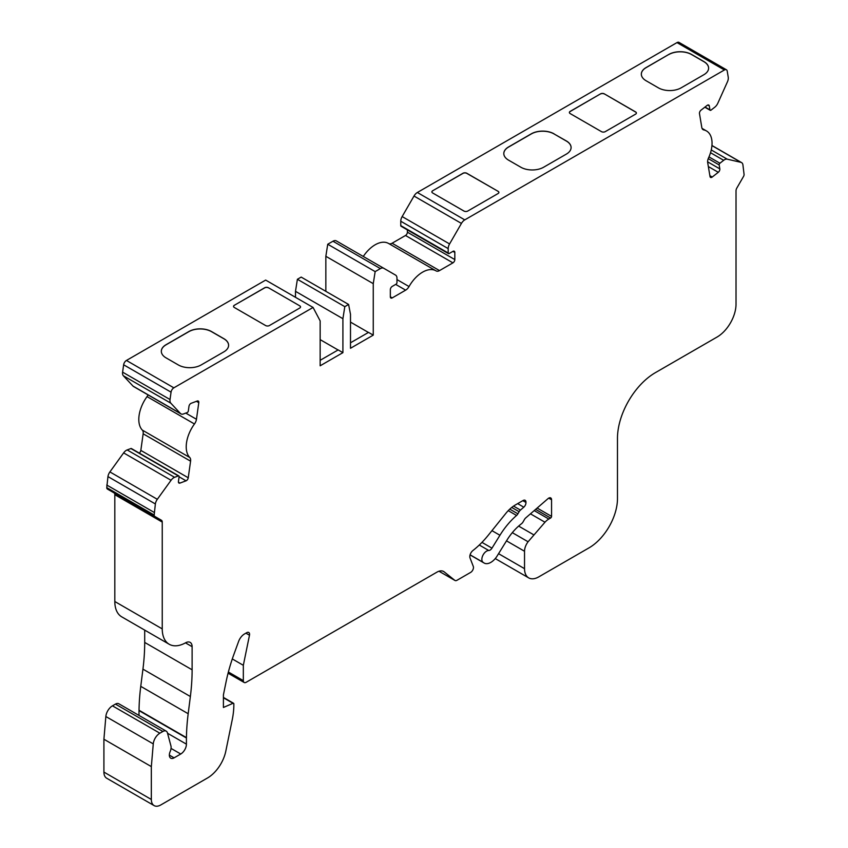 <?xml version="1.0" encoding="UTF-8"?>
<svg xmlns="http://www.w3.org/2000/svg" width="848" height="848" viewBox="0 0 848 848"><rect width="100%" height="100%" fill="white"/><g stroke="black" fill="none" stroke-linecap="round" stroke-linejoin="round"><path stroke-width="1.27" d="M711.949 145.485L741.576 162.593A6.71 3.869 120 0 1 742.901 164.756L744.088 174.582A2.682 1.548 120 0 1 743.526 176.448L736.859 188.002A4.028 2.321 -60 0 0 736.022 190.811L736.022 304.199A26.829 15.487 -60 0 1 717.058 337.048L655.409 372.643A53.647 30.973 120 0 0 617.471 438.352L617.471 498.582A40.238 23.235 -60 0 1 589.021 547.861L538.756 576.884A20.119 11.618 -60 0 1 528.696 577.88A20.119 11.618 -60 0 1 524.53 568.669L524.53 551.264A10.727 6.19 -60 0 1 528.092 541.766L544.978 522.22A13.409 7.749 -60 0 1 548.836 519.04L550.606 518.022A1.346 0.774 120 0 0 551.56 516.379L551.56 499.769A4.028 2.321 120 0 0 550.723 497.935A4.028 2.321 120 0 0 548.031 498.624L525.771 517.884A4.028 2.321 120 0 0 524.446 519.506L523.068 521.912A4.028 2.321 -60 0 1 521.499 523.735A40.238 23.235 120 0 0 506.913 540.187L497.193 555.896A13.409 7.749 -60 0 1 490.854 562.372A13.409 7.749 -60 0 1 484.144 563.04A13.409 7.749 -60 0 1 483.805 562.818L483.074 562.309A6.71 3.869 -60 0 1 482.841 555.44A6.71 3.869 -60 0 1 488.755 550.49A4.028 2.321 120 0 0 490.059 550.098A4.028 2.321 120 0 0 491.967 548.158L499.938 535.268A54.993 31.747 -60 0 1 516.57 515.457A4.028 2.321 120 0 0 517.895 513.824L519.114 511.704A4.028 2.321 -60 0 1 520.439 510.083L523.799 507.178A4.028 2.321 120 0 0 525.94 502.451A4.028 2.321 120 0 0 525.124 500.299A4.028 2.321 120 0 0 523.11 500.5L515.287 505.005A26.829 15.487 120 0 0 505.811 513.422L488.363 535.12A67.066 38.722 -60 0 1 472.951 550.511A5.364 3.095 120 0 0 470.046 557.995L473.301 566.453A4.028 2.321 -60 0 1 470.629 572.411L457.008 580.276A4.028 2.321 -60 0 1 454.994 580.477A4.028 2.321 -60 0 1 454.825 580.361L444.193 571.87A13.409 7.749 120 0 0 443.631 571.488A13.409 7.749 120 0 0 436.932 572.156L246.174 682.28A4.028 2.321 -60 0 1 244.16 682.481A4.028 2.321 -60 0 1 243.334 680.637L243.334 665.309L249.482 635.226A4.028 2.321 120 0 0 248.75 632.481A4.028 2.321 120 0 0 246.736 632.682L244.468 633.986A9.392 5.417 120 0 0 238.606 641.438L233.953 654.232A134.122 77.433 120 0 0 226.077 681.845L223.416 694.872L223.416 707.476L233.009 703.299A1.346 0.774 -60 0 1 233.571 703.289A1.346 0.774 -60 0 1 233.847 703.904L233.847 704.646A67.066 38.722 -60 0 1 232.235 719.751L225.801 751.19A26.829 15.487 -60 0 1 207.474 777.998L160.823 804.932A13.409 7.749 -60 0 1 154.113 805.6A13.409 7.749 -60 0 1 151.336 799.463L151.336 766.603L153.265 743.897A9.392 5.417 -60 0 1 159.869 733.202L162.869 731.474A6.71 3.869 -60 0 1 166.229 731.146A6.71 3.869 -60 0 1 167.448 732.884L170.914 745.816A8.045 4.643 120 0 1 170.151 751.604A6.71 3.869 -60 0 0 170.745 758.176A6.71 3.869 -60 0 0 174.094 757.847L180.741 754.01A8.045 4.643 -60 0 0 186.422 744.152L186.422 737.983A4.028 2.321 120 0 0 186.443 737.633A201.188 116.155 -60 0 1 188.182 713.73L190.365 696.515A201.188 116.155 120 0 0 192.114 669.803L192.114 646.685A9.392 5.417 120 0 0 190.175 642.392A9.392 5.417 120 0 0 185.585 642.795A33.528 19.356 -60 0 1 169.187 644.247A33.528 19.356 -60 0 1 162.244 628.898L162.244 522.082A4.028 2.321 120 0 0 161.406 520.237L154.824 516.432A3.085 1.781 -60 0 1 154.177 515.022L155.364 503.956A6.71 3.869 -60 0 1 157.315 499.302L171.052 480.275A6.71 3.869 -60 0 1 174.593 477.318L178.334 475.919A1.346 0.774 -60 0 1 178.833 475.929A1.346 0.774 -60 0 1 179.098 476.746L178.44 481.441A2.682 1.548 120 0 0 178.97 483.063A2.682 1.548 120 0 0 179.977 483.084L186.051 480.816A2.682 1.548 -60 0 0 186.38 480.668A2.682 1.548 -60 0 0 188.245 477.774L190.577 461.174A6.71 3.869 -60 0 0 189.761 457.507A26.829 15.487 -60 0 1 194.468 423.979A6.71 3.869 -60 0 0 196.46 419.272L198.782 402.662A2.682 1.548 -60 0 0 198.262 401.04A2.682 1.548 -60 0 0 197.245 401.019L191.182 403.288A2.682 1.548 120 0 0 188.977 406.33L188.32 411.026A1.346 0.774 -60 0 1 187.387 412.467A1.346 0.774 -60 0 1 187.217 412.552L183.486 413.951A6.71 3.869 -60 0 1 180.953 413.888A6.71 3.869 -60 0 1 180.423 413.464L170.808 403.16A6.71 3.869 -60 0 1 170.024 399.525L171.052 392.168A4.028 2.321 -60 0 1 173.851 387.833L313.071 307.453L265.657 280.084L126.437 360.453L173.861 387.833M139.263 453.086A2.682 1.548 120 0 0 140.832 450.394L143.153 433.794A6.71 3.869 120 0 0 142.347 430.127L189.761 457.507M709.882 175.695L712.214 177.041A2.682 1.548 -60 0 1 711.885 177.264A2.682 1.548 -60 0 1 710.55 177.402A2.682 1.548 -60 0 1 710.02 176.532L707.688 162.625A6.71 3.869 -60 0 1 708.504 158.014A26.829 15.487 -60 0 0 706.49 130.952A26.829 15.487 -60 0 0 703.798 129.924A6.71 3.869 -60 0 1 703.13 129.67A6.71 3.869 -60 0 1 701.805 127.507L699.483 113.6A2.682 1.548 -60 0 1 701.02 110.166L707.084 105.428A2.682 1.548 120 0 1 708.758 105.067A2.682 1.548 120 0 1 709.288 105.936L709.946 109.869A1.346 0.774 -60 0 0 710.211 110.304A1.346 0.774 -60 0 0 710.878 110.24A1.346 0.774 -60 0 0 711.037 110.123L714.779 107.208A6.71 3.869 -60 0 0 717.843 103.191L727.457 81.779A6.71 3.869 -60 0 0 728.241 77.232L727.213 71.073A4.028 2.321 -60 0 0 726.418 69.78A4.028 2.321 -60 0 0 724.404 69.981L464.778 219.876A6.71 3.869 -60 0 0 461.429 223.416L449.578 243.938A6.71 3.869 -60 0 0 448.189 248.612L448.189 253.001A1.346 0.774 -60 0 0 448.465 253.616A1.346 0.774 -60 0 0 449.133 253.541L452.927 251.358L454.825 252.45A2.682 1.548 120 0 0 454.263 251.22A2.682 1.548 120 0 0 452.927 251.358M712.214 177.041L718.288 172.303A2.682 1.548 120 0 0 719.825 168.879L719.168 164.936A1.346 0.774 -60 0 1 719.931 163.229L723.673 160.304A6.71 3.869 -60 0 1 727.213 159.17L740.951 162.339A6.71 3.869 120 0 1 741.576 162.593M522.834 500.649L525.94 502.451M178.833 475.929L131.419 448.56A1.346 0.774 120 0 0 130.91 448.539L127.168 449.938A6.71 3.869 120 0 0 123.628 452.896L109.901 471.923A6.71 3.869 120 0 0 107.95 476.587L106.763 487.642A3.085 1.781 120 0 0 107.399 489.052L154.824 516.432L107.399 489.052M106.763 485.035L154.177 512.415M570.174 113.579A2.682 1.548 180 0 1 569.39 112.487A2.682 1.548 180 0 1 570.174 111.385L600.522 93.863A2.682 1.548 180 0 1 604.317 93.863L635.608 111.936A2.682 1.548 180 0 1 636.392 113.028A2.682 1.548 180 0 1 635.608 114.13L605.26 131.641A2.682 1.548 180 0 1 601.465 131.641L570.174 113.579M570.174 111.385L570.174 111.501A2.682 1.548 -0 0 0 569.39 112.54M467.746 211.046A2.682 1.548 180 0 1 463.951 211.046L432.65 192.973A2.682 1.548 180 0 1 431.865 191.881A2.682 1.548 180 0 1 432.65 190.779L463.008 173.257A2.682 1.548 180 0 1 466.792 173.257L498.094 191.33A2.682 1.548 180 0 1 498.878 192.422A2.682 1.548 180 0 1 498.094 193.524L467.746 211.046M466.792 173.257L466.792 173.374A2.682 1.548 -0 0 0 463.008 173.374L463.008 173.257M201.124 364.969A16.091 9.296 180 0 1 178.366 364.969L166.038 357.856A16.091 9.296 180 0 1 161.321 351.284A16.091 9.296 180 0 1 166.038 344.712L188.797 331.568A16.091 9.296 180 0 1 211.555 331.568L223.893 338.691A16.091 9.296 180 0 1 228.6 345.263A16.091 9.296 180 0 1 223.893 351.835L201.124 364.969M571.096 147.584A16.091 9.296 -0 0 0 566.379 141.065L554.051 133.942A16.091 9.296 -0 0 0 531.283 133.942L508.524 147.086A16.091 9.296 -0 0 0 503.807 153.605M554.051 133.836A16.091 9.296 -0 0 0 531.283 133.836L508.524 146.98A16.091 9.296 -0 0 0 503.807 153.552A16.091 9.296 -0 0 0 508.524 160.124L520.852 167.236A16.091 9.296 -0 0 0 543.621 167.236L566.379 154.092A16.091 9.296 -0 0 0 571.096 147.531A16.091 9.296 -0 0 0 566.379 140.959L554.051 133.942M570.174 111.501L600.522 93.863M636.392 113.081A2.682 1.548 -0 0 0 635.608 112.042L635.608 111.936M604.317 93.863L635.608 112.042M604.317 93.98A2.682 1.548 -0 0 0 600.522 93.98M668.807 54.442L646.049 67.586A16.091 9.296 -0 0 0 641.332 74.158A16.091 9.296 -0 0 0 646.049 80.719L658.377 87.842A16.091 9.296 -0 0 0 681.135 87.842L703.893 74.698A16.091 9.296 -0 0 0 708.61 68.126A16.091 9.296 -0 0 0 703.893 61.565L691.565 54.442A16.091 9.296 -0 0 0 668.807 54.442L646.049 67.692A16.091 9.296 -0 0 0 641.332 74.211M708.61 68.19A16.091 9.296 -0 0 0 703.893 61.671L691.565 54.548A16.091 9.296 -0 0 0 668.807 54.548M268.466 287.769L299.757 305.842A2.682 1.548 180 0 1 300.542 306.934A2.682 1.548 180 0 1 299.757 308.025L269.41 325.547A2.682 1.548 180 0 1 265.615 325.547L234.324 307.474A2.682 1.548 180 0 1 233.539 306.382A2.682 1.548 180 0 1 234.324 305.291L264.671 287.769A2.682 1.548 180 0 1 268.466 287.769L299.757 305.842M268.466 287.875A2.682 1.548 -0 0 0 264.671 287.875L264.671 287.769M234.324 305.291L264.671 287.875M234.324 305.397A2.682 1.548 -0 0 0 233.539 306.435M300.542 306.987A2.682 1.548 -0 0 0 299.757 305.948M350.5 322.102L368.424 332.448M350.5 342.793L368.52 332.395L373.258 335.13L373.258 283.656L375.155 271.614L380.381 268.604A6.71 3.869 -60 0 1 383.731 268.265L395.581 275.112A6.71 3.869 -60 0 1 396.97 278.186L396.97 282.564A1.346 0.774 -60 0 1 396.027 284.207L392.232 286.401A2.682 1.548 120 0 0 390.334 289.687L390.334 296.8A2.682 1.548 120 0 0 390.886 298.03A2.682 1.548 120 0 0 392.232 297.902L405.641 290.154A6.71 3.869 120 0 0 409.033 286.55A26.829 15.487 -60 0 1 435.989 270.83A26.829 15.487 -60 0 1 436.126 270.915A6.71 3.869 120 0 0 436.158 270.936A6.71 3.869 120 0 0 439.508 270.597L452.927 262.859A2.682 1.548 120 0 0 454.825 259.573L454.825 252.45M325.844 291.33L325.844 256.287L373.258 283.656M325.844 256.287L327.741 244.235L375.155 271.614M320.152 360.315L338.172 349.917L342.91 352.651L342.91 318.7L344.807 306.658L348.602 304.464L350.5 314.322L350.5 348.274L373.258 335.13M313.071 307.453L320.152 320.894L320.152 365.795L342.91 352.651M169.187 644.247L121.762 616.867A33.528 19.356 -60 0 1 114.819 601.518L114.819 494.702L162.244 522.082M139.008 715.426L139.008 710.603A4.028 2.321 120 0 0 139.03 710.253A201.188 116.155 -60 0 1 140.757 686.35L142.941 669.136A201.188 116.155 120 0 0 144.701 642.424L144.701 630.106M154.113 805.6L106.689 778.22A13.409 7.749 -60 0 1 103.912 772.083L103.912 739.233L105.852 716.518A9.392 5.417 -60 0 1 112.455 705.833L115.455 704.094A6.71 3.869 -60 0 1 118.805 703.766L166.229 731.146M232.299 658.938L243.334 665.309M448.465 253.616L401.04 226.236A1.346 0.774 -60 0 1 400.765 225.621L400.765 221.233A6.71 3.869 -60 0 1 402.153 216.569L414.004 196.036A6.71 3.869 -60 0 1 417.354 192.496L676.99 42.601A4.028 2.321 -60 0 1 679.004 42.4L726.418 69.78M148.082 394.903A6.71 3.869 120 0 1 147.043 396.61A26.829 15.487 120 0 0 142.347 430.127M126.437 360.453A4.028 2.321 -60 0 0 123.638 364.788L122.6 372.145A6.71 3.869 120 0 0 123.384 375.781L132.998 386.084A6.71 3.869 120 0 0 133.539 386.508L180.953 413.888M327.741 244.235L332.957 241.224A6.71 3.869 -60 0 1 336.306 240.896L383.731 268.265M388.808 243.599A6.71 3.869 120 0 0 392.094 243.228L405.503 235.479A2.682 1.548 -60 0 0 407.4 232.193L407.4 229.903M466.792 173.374L498.094 191.33M103.912 739.233L151.336 766.603M498.878 192.475A2.682 1.548 -0 0 0 498.094 191.436M363.283 256.467A26.829 15.487 -60 0 1 388.575 243.461A26.829 15.487 -60 0 1 388.702 243.535L435.851 270.756M518.626 526.089L533.54 534.696M432.65 190.779L463.008 173.374M432.65 190.895A2.682 1.548 -0 0 0 431.876 191.934M161.321 351.337A16.091 9.296 180 0 1 166.038 344.818L188.797 331.685A16.091 9.296 180 0 1 211.555 331.685L223.893 338.797A16.091 9.296 180 0 1 228.6 345.316M295.496 297.309L295.496 291.33L297.394 279.278L301.178 277.095L348.602 304.464M113.992 492.858L161.406 520.237L113.992 492.858A4.028 2.321 -60 0 1 114.819 494.702M139.008 710.603L186.422 737.983M338.076 349.97L320.152 339.624M295.496 291.33L342.91 318.7M297.394 279.278L344.807 306.658M484.144 563.04L470.068 554.91L483.805 562.818M140.832 450.394L188.245 477.774M481.961 542.381L491.967 548.158M705.027 107.039L709.946 109.869M707.751 105.046L709.288 105.936M702.568 129.214L703.798 129.924M710.518 152.714L723.673 160.304M711.249 149.948L727.213 159.17M711.938 145.591L740.951 162.339M512.309 532.661L528.092 541.766M506.5 540.854L524.53 551.264M535.618 509.362L550.606 518.022M534.198 510.591L548.836 519.04M491.957 530.657L499.938 535.268M508.238 510.644L516.57 515.457M517.672 503.638L523.799 507.178M513.549 506.108L520.439 510.083M171.052 748.424L180.741 754.01M169.356 755.112L174.094 757.847M106.763 487.642L154.177 515.022M107.95 476.587L155.364 503.956M185.479 642.858L192.114 646.685M114.819 601.518L162.244 628.898M144.701 642.424L192.114 669.803M115.455 704.094L162.869 731.474M103.912 772.083L151.336 799.463M223.416 697.756L233.009 703.299M245.909 633.159L249.482 635.226M228.377 672.008L243.334 680.637M443.027 571.192L444.193 571.87M454.994 580.477L438.978 571.223L454.825 580.361M417.354 192.496L464.778 219.876M414.004 196.036L461.429 223.416M402.153 216.569L449.578 243.938M178.44 482.205L179.977 483.084M179.087 476.799L186.051 480.816M143.153 433.794L190.577 461.174M147.043 396.61L194.468 423.979M132.998 386.084L180.423 413.464M123.384 375.781L170.808 403.16M332.957 241.224L380.381 268.604M407.4 232.193L454.825 259.573M400.765 225.621L448.189 253.001M400.765 221.233L448.189 248.612M122.6 372.145L170.024 399.525M185.765 413.093L196.46 419.272M105.852 716.518L153.265 743.897M395.687 284.398L405.641 290.154M390.334 296.8L392.232 297.902M109.901 471.923L157.315 499.302M396.97 279.586L409.033 286.55M405.503 235.479L452.927 262.859M392.094 243.228L439.508 270.597M123.628 452.896L171.052 480.275M127.168 449.938L174.593 477.318M530.456 513.835L544.978 522.22M142.941 669.136L190.365 696.515M707.614 161.83L719.825 168.879M708.239 158.629L719.168 164.936M470.099 554.815L483.074 562.309M479.29 545.02L488.755 550.49M708.345 166.558L718.288 172.303M511.736 507.454L519.114 511.704M509.775 509.139L517.895 513.824M676.99 42.601L724.404 69.981M548.709 498.126L551.56 499.769M537.134 508.047L551.56 516.379M140.757 686.35L188.182 713.73M167.554 733.255L186.422 744.152M130.91 448.539L178.334 475.919M708.992 156.912L719.931 163.229M123.638 364.788L171.052 392.168M112.455 705.833L159.869 733.202M139.03 710.253L186.443 737.633M498.571 553.68L524.53 568.669M196.45 401.316L198.782 402.662M704.826 107.198L710.211 110.304M702.059 128.398L706.49 130.952M228.07 673.195L244.16 682.481M388.575 243.461L435.989 270.83M223.416 697.427L233.571 703.289M495.264 558.578L528.696 577.88"/></g></svg>
